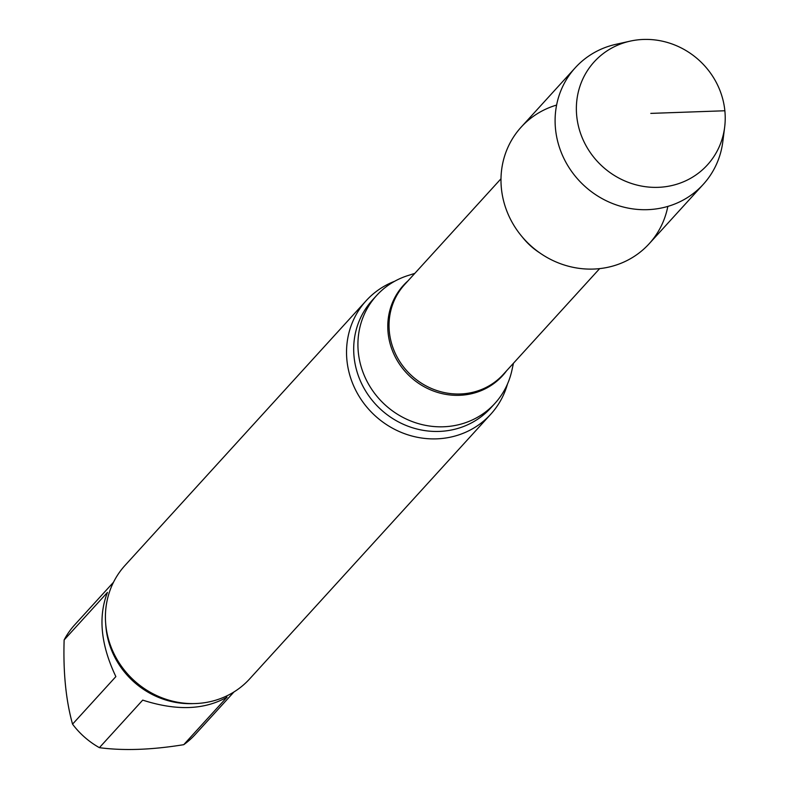 <?xml version="1.0" encoding="UTF-8"?>
<svg xmlns="http://www.w3.org/2000/svg" width="789" height="789" viewBox="0 0 789 789"><rect width="100%" height="100%" fill="white"/><g stroke="black" fill="none" stroke-linecap="round" stroke-linejoin="round"><path stroke-width="1.18" d="M115.865 676.607C100.795 644.82 97.994 616.751 107.452 592.401L64.136 639.948C63.11 672.248 65.911 700.316 72.549 724.154L115.865 676.607M227.054 697.121C204.459 709.982 176.341 710.978 142.71 700.119L99.394 747.666C123.607 750.881 151.715 749.885 183.738 744.678L227.054 697.121M556.6 105.075A86.583 81.198 42.3 0 0 530.484 245.468A86.583 81.198 42.3 0 0 667.839 206.402M414.807 273.379L407.834 275.598A80.064 75.093 42.3 0 0 376.58 295.54A80.064 75.093 42.3 0 0 385.2 404.964A80.064 75.093 42.3 0 0 494.95 403.366A80.064 75.093 42.3 0 0 511.893 370.386L513.452 363.236M394.668 281.259A84.275 79.038 42.3 0 0 366.175 300.698A84.275 79.038 42.3 0 0 375.248 415.882A84.275 79.038 42.3 0 0 490.778 414.205A84.275 79.038 42.3 0 0 507.485 384.026M366.175 300.698L125.056 565.388A84.275 79.038 42.3 0 0 134.13 680.572A84.275 79.038 42.3 0 0 249.659 678.895L490.778 414.205M113.498 582.243L74.708 624.829A81.464 76.405 42.3 0 0 64.136 639.948M72.549 724.154A81.464 76.405 42.3 0 0 99.394 747.666M183.738 744.678A81.464 76.405 42.3 0 0 195.159 734.549L233.948 691.963M630.125 41.146L615.903 44.322A86.583 81.198 42.3 0 0 575.28 67.736L521.164 127.137A86.583 81.198 42.3 0 0 530.484 245.468A86.583 81.198 42.3 0 0 649.169 243.742L703.285 184.34A86.583 81.198 42.3 0 0 722.813 141.714L724.647 127.256A76.553 71.799 42.3 0 0 643.42 39.45A76.553 71.799 42.3 0 0 630.125 41.146A76.553 71.799 42.3 0 0 577.154 119.474A76.553 71.799 42.3 0 0 651.596 187.279A76.553 71.799 42.3 0 0 724.647 127.256M575.28 67.736A86.583 81.198 42.3 0 0 584.6 186.066A86.583 81.198 42.3 0 0 703.285 184.34M650.797 113.389L724.864 110.766M522.318 237.016A66.72 62.578 42.3 0 0 539.656 252.815M500.995 178.768L404.579 284.612A66.72 62.578 42.3 0 0 411.759 375.791A66.72 62.578 42.3 0 0 503.224 374.469L599.64 268.625M407.933 280.923A67.055 62.893 42.3 0 0 410.635 377.034A67.055 62.893 42.3 0 0 506.577 370.781M376.58 295.54L372.349 300.175A80.064 75.093 42.3 0 0 380.969 409.599A80.064 75.093 42.3 0 0 490.719 408.002L494.95 403.366M105.696 623.695A81.464 76.405 42.3 0 0 193.404 703.591"/></g></svg>
